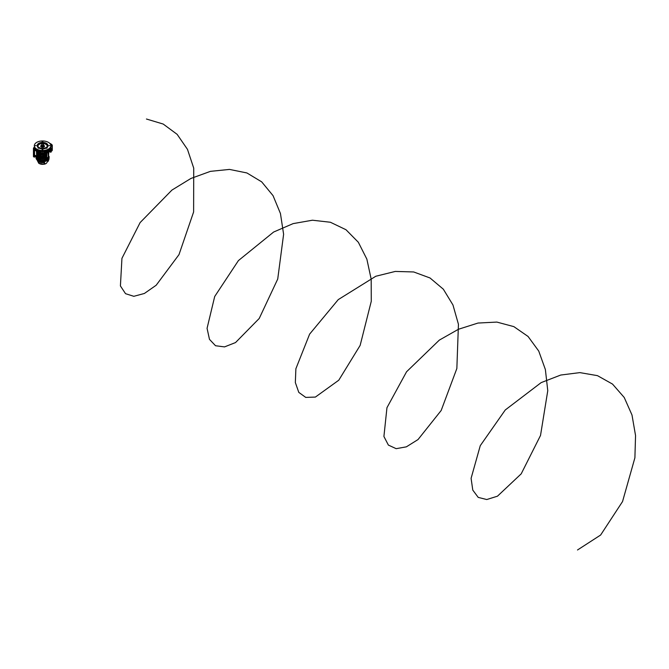 <?xml version="1.0" encoding="UTF-8"?>
<svg xmlns="http://www.w3.org/2000/svg" width="669" height="669" viewBox="0 0 669 669"><rect width="100%" height="100%" fill="white"/><g stroke="black" fill="none" stroke-linecap="round" stroke-linejoin="round"><path stroke-width="1" d="M41.829 145.691A0.761 0.435 0 0 0 41.829 145.708L41.829 145.691A0.761 0.435 0 0 0 43.343 145.691A0.761 0.435 0 0 1 43.343 145.708L43.343 145.691M42.03 145.24A0.786 0.452 0 0 0 43.36 145.65A0.786 0.452 0 0 0 43.293 145.357M41.796 145.583A0.828 0.477 0 0 0 43.368 145.583M42.875 143.392L43.084 142.74L42.088 142.74L42.088 143.308L42.933 143.501A0.786 0.452 180 0 1 42.055 142.756M43.142 142.773L43.142 142.773A0.786 0.452 180 0 1 43.318 143.258M43.184 145.374A0.786 0.452 -120 0 0 43.293 145.591L42.933 143.501M42.883 146.67A1.162 0.669 0 0 0 43.41 146.494A1.162 0.669 0 0 0 43.744 146.026A1.162 0.669 0 0 0 43.728 145.909A1.33 0.769 0 0 1 43.87 146.126M41.796 145.307A1.162 0.669 0 0 0 41.762 145.324A1.162 0.669 0 0 0 41.419 145.8A1.162 0.669 0 0 0 42.139 146.419A1.162 0.669 0 0 0 43.41 146.277A1.162 0.669 0 0 0 43.744 145.8A1.162 0.669 0 0 0 43.376 145.307M41.754 145.767A0.828 0.477 0 0 0 43.41 145.767M41.294 146.126A1.33 0.769 0 0 1 41.419 145.942A1.162 0.669 0 0 0 41.419 146.026A1.162 0.669 0 0 0 42.281 146.67M36.093 145.533L35.24 145.733L36.093 145.533M42.933 141.577L42.088 141.778L42.933 141.577M42.933 149.48L42.088 149.689L42.933 149.48M49.782 145.533L48.929 145.733L49.782 145.533M38.651 147.866L38.091 148.092L38.802 148.259L38.651 147.866A5.394 3.111 0 0 1 37.188 145.733L37.188 145.566A5.394 3.111 180 0 1 38.651 143.434L38.384 143.609M46.78 143.609L46.278 143.291M46.521 143.434L46.337 143.325A5.31 3.069 0 0 0 38.827 143.325A5.31 3.069 0 0 0 38.827 147.665A5.31 3.069 0 0 0 46.337 147.665A5.31 3.069 0 0 0 46.337 143.325L46.521 143.434A5.394 3.111 180 0 1 47.976 145.566A5.394 3.111 180 0 1 46.521 147.69L46.37 148.259L47.081 148.092L46.521 147.69M41.67 145.39A1.33 0.769 0 0 0 41.261 145.942A1.33 0.769 0 0 0 41.62 146.469L41.587 146.452A1.413 0.811 180 0 1 41.796 145.198M42.908 143.45L43.134 145.399L43.435 143.383L43.435 145.206A1.413 0.811 180 0 1 43.585 145.298A1.413 0.811 180 0 1 43.585 146.452A1.413 0.811 180 0 1 41.587 146.452M43.552 146.469A1.33 0.769 0 0 0 43.911 145.942A1.33 0.769 0 0 0 43.527 145.399A1.33 0.769 0 0 0 43.502 145.39M46.27 147.841A5.394 3.111 180 0 1 38.894 147.841M42.749 142.631A4.976 2.868 180 0 1 46.102 143.467A4.976 2.868 180 0 1 47.549 145.599A4.976 2.868 180 0 1 44.405 148.167A4.976 2.868 180 0 1 39.07 147.523A4.976 2.868 180 0 1 37.615 145.599A4.976 2.868 180 0 1 42.423 142.631M41.796 145.089A1.581 0.912 0 0 0 41.01 145.842A1.581 0.912 0 0 0 41.47 146.519A1.581 0.912 0 0 0 43.217 146.712A1.581 0.912 0 0 0 44.162 145.842A1.581 0.912 0 0 0 43.702 145.232A1.581 0.912 0 0 0 43.443 145.114M45.785 150.642A5.436 3.144 180 0 1 39.387 150.642M45.735 150.6L46.922 150.885L47.499 150.023L47.482 150.542M37.681 150.542L37.665 150.015L38.25 150.885L39.438 150.6M34.353 146.085A8.229 4.75 0 0 0 34.353 146.327A8.229 4.75 0 0 0 36.762 149.572A8.229 4.75 0 0 0 45.643 150.617A8.229 4.75 0 0 0 50.811 146.327A8.229 4.75 0 0 0 50.811 146.085M36.753 149.103A8.254 4.767 0 0 0 45.651 150.157A8.254 4.767 0 0 0 50.836 145.85A8.254 4.767 0 0 0 48.419 142.363A8.254 4.767 0 0 0 39.329 141.351A8.254 4.767 0 0 0 34.336 145.85A8.254 4.767 0 0 0 36.753 149.103M38.894 148.008A5.394 3.111 0 0 0 46.27 148.008M38.651 147.69A5.394 3.111 180 0 1 37.188 145.566M46.521 147.866A5.394 3.111 0 0 0 47.976 145.733A5.394 3.111 0 0 0 47.976 145.65M48.904 159.398L49.096 158.026A6.514 3.763 0 0 1 45.007 161.43A6.514 3.763 0 0 1 37.974 160.593A6.514 3.763 0 0 1 36.067 158.026L38.76 163.295A4.767 2.751 0 0 0 38.902 163.395L38.058 161.488A6.381 3.688 0 0 0 38.074 161.497A6.381 3.688 0 0 0 44.246 162.45L44.672 162.542L44.263 164.223A4.767 2.751 0 0 0 46.412 163.295L48.745 159.849A6.381 3.688 0 0 0 48.904 159.398L48.712 159.924M36.251 156.069A6.556 3.788 0 0 0 36.034 157.14A6.556 3.788 0 0 0 37.949 159.724A6.556 3.788 0 0 0 45.015 160.56A6.556 3.788 0 0 0 49.138 157.14A6.556 3.788 0 0 0 48.72 155.718M48.051 161.463L48.728 159.891M44.213 162.517L44.204 162.55A6.213 3.588 180 0 1 38.192 161.622A6.213 3.588 180 0 1 38.183 161.622L39.228 163.504A4.641 2.676 0 0 0 43.895 164.223L44.221 162.517A6.264 3.621 180 0 1 38.158 161.58A6.264 3.621 180 0 1 38.15 161.58L39.195 163.487L37.79 161.48M38.919 163.403L44.187 164.24L46.412 163.295M38.133 161.572L44.288 162.517M47.19 152.348L47.248 151.679M41.445 154.455L42.172 154.305L41.445 154.932L41.445 157.499L42.172 157.349L41.445 158.294L42.523 158.152L42.523 153.117L41.445 154.146L40.809 153.778L41.445 154.146M41.812 154.087L41.445 154.932M41.812 157.131L41.445 157.984M45.735 150.667L46.964 150.968L47.474 150.032M37.69 150.032L37.748 150.701L38.71 150.843A6.121 3.529 180 0 1 38.66 150.818M38.71 150.843L39.438 150.667M40.408 151.846L40.408 151.094L39.438 151.88L40.408 151.094M40.809 153.778L42.498 153.109L42.498 151.244M39.488 150.684L39.488 151.671L38.392 151.93L38.208 150.968M38.852 152.448L38.852 151.821M41.135 160.05A5.394 3.111 0 0 0 42.498 160.159L42.498 158.16M40.324 152.114L41.378 151.261L40.324 152.114L40.324 159.991L41.378 159.966L41.511 158.444M42.114 153.444L41.378 153.385L41.378 151.261M47.992 158.486L47.407 157.775M37.748 150.701L38.208 151.913M46.964 150.968L46.964 151.913L47.424 151.646L47.424 150.701M37.18 158.486L36.854 150.391L36.854 158.26L37.757 158.285L37.757 157.7M36.159 151.094L36.444 150.625M48.72 151.696L48.795 150.692M48.72 150.274L48.67 149.68M49.004 149.772L48.569 149.471M48.72 150.625L48.72 151.261M48.72 154.472L48.72 152.189M43.527 158.453L42.649 158.152L42.649 153.117L44.363 153.778L43.728 154.455L42.649 153.117L42.665 151.244M43.694 157.483L44.363 157.926L43.728 158.294L43.192 157.675L43.192 157.232L43.728 157.499L43.192 154.179L43.728 154.455M44.263 157.817L43.728 157.984M43.828 158.327L44.363 157.926M41.47 157.483L40.809 157.926L41.645 158.453M44.764 151.846L44.999 151.043L45.726 151.88L44.764 151.094M46.964 151.913L45.684 151.671L45.684 150.684M43.059 153.444L43.786 153.385L43.786 151.261L44.848 152.114L43.786 151.261M44.53 160.217L43.786 159.966L43.652 158.444M42.665 158.16L42.665 160.159A5.394 3.111 0 0 0 44.037 160.05M47.073 151.846L47.073 152.482L46.312 152.055L47.073 153.042M46.504 152.674L45.726 152.381L46.504 152.674M46.119 153.076L45.601 152.808M45.601 152.432L46.387 152.892M45.726 158.603L46.387 158.361M46.504 158.294L46.136 158.712M46.504 158.386L47.248 158.586L47.19 157.959M47.073 158.695L47.031 157.993M38.693 158.436L37.982 158.62L37.982 151.779L37.339 151.846L37.339 157.667L37.982 157.591M38.158 158.729L37.982 151.779M39.438 158.076L38.777 158.436L39.438 158.603M37.422 157.775L37.982 157.424M37.489 157.683L37.916 151.746M39.028 158.712L38.66 152.674L39.438 152.047M38.777 158.436L38.727 152.582M38.777 152.741L39.438 152.381L38.777 152.741M47.231 151.754L47.683 151.997L47.248 151.746M43.694 154.439L44.363 154.572L43.845 155.3L43.845 156.998L44.363 157.131L43.728 157.499M44.263 154.765L43.728 154.932M43.845 154.388L44.263 154.623M43.619 154.397L43.861 154.857M43.845 157.432L44.263 157.675M43.619 157.449L43.861 157.909M41.47 154.439L41.311 154.857M40.909 154.765L41.327 156.998L40.809 157.131L41.445 157.499M48.72 153.987L48.72 152.423M36.569 149.948L36.636 157.901L36.444 149.881M42.013 156.538L40.809 156.763M40.809 154.572L41.311 154.28M41.378 153.385L40.817 153.711M40.642 160.217L40.441 152.181M41.344 158.327L40.809 157.926M40.809 157.616L41.311 157.332M44.363 157.616L43.861 157.332M44.848 152.114L44.731 160.058L44.731 152.181M43.786 153.385L44.355 153.711M44.363 154.572L43.861 154.28M43.786 156.37L44.363 156.763M48.528 149.496L48.603 149.948L48.536 149.496M48.31 157.951L48.72 149.881M49.004 151.537L49.305 148.953L49.305 151.269M39.555 151.947L39.63 159.908L39.438 151.88M39.755 159.983L40.324 159.791M36.854 150.391L37.255 149.831M37.414 149.906L36.979 150.458M48.402 157.976L48.603 149.948M48.193 157.324L48.31 158.26L48.31 157.14M48.31 151.955L47.758 149.906M47.917 149.831L48.31 150.391M47.265 157.767L48.327 157.115L48.193 150.458M44.848 159.791L45.609 159.824L45.609 151.947M45.408 159.983L45.726 151.88M45.726 152.047L46.445 152.582M46.353 152.691L45.726 152.214M47.466 151.186L47.834 151.846M47.742 151.838L47.466 151.253M37.698 151.253L37.422 151.838M37.339 151.846L37.698 151.186M39.438 152.214L38.81 152.691M47.466 151.579L47.466 150.634L47.424 151.646M37.748 151.646L37.715 150.667L37.698 151.579M43.861 156.479L43.151 156.538M41.327 154.388L40.909 154.623M41.327 157.432L40.909 157.675M46.245 158.712L47.424 158.561L47.19 158.085M45.726 159.607L46.78 159.858L46.78 158.846M46.964 158.821L46.964 159.841L47.424 158.561M37.982 158.085L38.392 159.858L39.438 159.607M38.392 158.846L38.927 158.712M37.748 158.561L38.208 159.841L38.208 158.821M42.665 160.159L42.582 151.269M47.466 159.506L47.466 158.494L47.424 159.573M37.748 159.573L37.715 158.528L37.698 159.506M49.539 148.752L49.539 151.135M49.631 151.796L49.13 151.512L49.857 151.997L49.857 148.434M50.668 143.977L49.966 143.509L50.376 144.211M50.685 147.063L50.827 152.239L50.769 146.202M47.215 141.786L47.675 141.987M50.836 145.725L51.087 152.089M50.844 145.984L51.797 144.437L50.275 144.011L50.685 143.768L52.291 145.198L51.864 149.839M50.785 143.802L52.291 145.198L52.291 150.383L50.953 151.604M46.27 157.917L46.546 157.198M46.136 158.411L46.654 158.11L46.654 152.892L46.069 153.31L46.069 158.377L46.654 158.11L46.654 152.892M45.977 153.318L45.977 158.469L47.106 157.951M46.094 153.117L48.185 151.88L45.726 152.942M48.185 157.265L47.415 157.708L48.268 157.115L48.268 152.022L47.073 152.967M47.056 152.624L46.036 153.31L46.036 158.402L47.047 157.917L46.036 158.402L46.036 153.31L47.047 152.632M45.96 153.301L45.977 158.469M48.268 152.022L47.399 152.708M46.679 158.093L48.235 157.123L48.235 152.055L47.307 152.557M47.022 152.683L46.688 158.093L47.248 157.917M47.415 157.675L48.243 157.123L48.176 152.022M36.444 150.14L35.465 149.588L34.529 150.165L36.444 151.102M36.444 155.919L34.529 155.124L34.529 150.165M35.097 155.359L34.805 156.094L35.532 155.534M35.323 148.443L34.805 149.321L35.549 148.677M35.858 148.953L35.465 149.588M34.905 147.916L34.336 148.602L33.45 148.167L33.45 156.554L34.336 156.931L34.336 148.602M36.461 155.609L34.621 157.09M33.45 148.167L34.537 147.205M33.743 156.722L34.345 156.972M577.506 549.985L600.628 535.033L622.546 501.541L634.898 457.797L635.55 435.552L631.996 415.006L624.227 397.478L612.528 384.09L597.467 375.652L579.864 372.616L560.731 375.041L541.162 382.609L505.271 409.963L480.267 445.671L471.093 478.327L472.782 490.093L478.218 497.393L486.748 499.534L497.46 496.197L521.201 473.844L540.519 435.452L547.769 390.696L545.377 369.547L538.746 351.074L528.067 336.465L513.851 326.623L496.85 322.082L478.026 323.043L458.466 329.257L439.307 340.12L406.568 371.755L386.958 407.697L383.914 436.481L388.38 445.077L396.148 448.673L406.367 446.842L418.025 439.558L441.172 410.49L456.852 368.502L458.441 324.289L452.955 304.964L443.338 289.2L430.025 277.978L413.701 271.965L395.27 271.43L375.794 276.255L338.263 299.603L309.622 334.124L295.882 368.744L295.338 382.551L298.8 392.394L305.733 397.403L315.383 397.077L338.765 380.218L360.148 345.396L371.278 301.251L371.186 279.207L366.855 259.112L358.341 242.27L345.982 229.726L330.386 222.25L312.431 220.218L293.131 223.613L273.613 232.043L238.415 260.592L214.699 296.501L207.064 328.32L209.472 339.342L215.527 345.739L224.525 346.902L235.53 342.561L259.229 318.461L277.727 279.04L283.614 234.275L280.445 213.511L273.052 195.657L261.688 181.859L246.903 172.953L229.5 169.416L210.451 171.348L190.882 178.472L171.925 190.088L140.122 222.576L121.942 258.334L120.412 285.939L125.538 293.683L133.817 296.308L144.379 293.474L156.178 285.237L178.991 254.63L193.617 211.956L193.726 168.128L187.471 149.354L177.151 134.36L163.203 124.049L146.436 119.015M41.829 145.708A0.761 0.435 0 0 0 43.343 145.708M41.838 145.733L41.812 145.65A0.794 0.46 0 0 0 43.36 145.641L43.326 145.733M43.443 145.19L43.134 143.158M47.516 145.85A4.942 2.852 0 0 0 46.077 143.977A4.942 2.852 0 0 0 43.376 143.174M41.796 143.174A4.942 2.852 0 0 0 37.648 145.85M47.19 146.578A4.65 2.684 0 0 0 45.877 144.32A4.65 2.684 0 0 0 43.443 143.576M41.796 143.567A4.65 2.684 0 0 0 37.974 146.578M41.118 145.541A1.873 1.079 0 0 0 41.261 146.979A1.873 1.079 0 0 0 43.836 147.021A1.873 1.079 0 0 0 44.054 145.541M41.01 145.901A1.581 0.912 0 0 0 41.001 145.959A1.581 0.912 0 0 0 41.461 146.636A1.581 0.912 0 0 0 43.217 146.829A1.581 0.912 0 0 0 44.171 145.959A1.581 0.912 0 0 0 44.162 145.901M46.822 150.282L46.83 150.893M46.939 150.241L46.922 150.885M38.35 150.282L38.334 150.893M38.225 150.241L38.25 150.885M38.1 158.62L38.66 158.319M44.363 153.778L43.728 154.146M46.78 151.93L46.78 150.985M38.392 150.985L38.392 151.93M46.395 152.917L45.843 152.574M50.593 152.055L49.665 151.93M50.735 151.972L49.682 151.896M49.857 151.997L50.719 152.022M51.588 145.549L51.822 145.959L50.995 146.436M50.995 151.47L51.822 150.96M49.966 143.333L50.56 144.203M33.743 147.657L34.621 148.092M34.805 148.853L35.281 149.12M34.805 155.634L35.281 155.894M41.796 145.566L41.796 143.091M50.811 146.327L50.836 145.85M34.353 146.327L34.336 145.85M49.096 158.026L49.138 157.14M36.067 158.026L36.034 157.14M49.096 151.529L49.665 151.863M33.55 156.755L34.437 157.123"/></g></svg>
